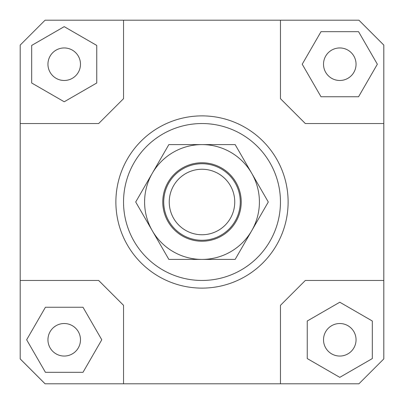 <?xml version="1.0" encoding="UTF-8"?>
<svg xmlns="http://www.w3.org/2000/svg" width="404" height="404" viewBox="0 0 404 404"><rect width="100%" height="100%" fill="white"/><g stroke="black" fill="none" stroke-linecap="round" stroke-linejoin="round"><path stroke-width="0.61" d="M166.13 188.653A38.274 38.274 0 0 1 215.347 166.13A38.274 38.274 0 0 1 237.87 215.347A38.274 38.274 0 0 1 188.653 237.87A38.274 38.274 0 0 1 166.13 188.653M213.423 171.306A32.749 32.749 0 0 0 171.306 190.577A32.749 32.749 0 0 0 190.577 232.694A32.749 32.749 0 0 0 232.694 213.423A32.749 32.749 0 0 0 213.423 171.306M80.482 339.784A16.266 16.266 0 0 1 64.216 356.05A16.266 16.266 0 0 1 47.95 339.784A16.266 16.266 0 0 1 64.216 323.518A16.266 16.266 0 0 1 80.482 339.784M339.784 323.518A16.266 16.266 0 0 1 356.05 339.784A16.266 16.266 0 0 1 339.784 356.05A16.266 16.266 0 0 1 323.518 339.784A16.266 16.266 0 0 1 339.784 323.518M323.518 64.216A16.266 16.266 0 0 1 339.784 47.95A16.266 16.266 0 0 1 356.05 64.216A16.266 16.266 0 0 1 339.784 80.482A16.266 16.266 0 0 1 323.518 64.216M64.216 80.482A16.266 16.266 0 0 1 47.95 64.216A16.266 16.266 0 0 1 64.216 47.95A16.266 16.266 0 0 1 80.482 64.216A16.266 16.266 0 0 1 64.216 80.482M288.118 202A86.118 86.118 0 0 1 202 288.118A86.118 86.118 0 0 1 115.882 202A86.118 86.118 0 0 0 202 288.118A86.118 86.118 0 0 0 288.118 202A86.118 86.118 0 0 0 202 115.882A86.118 86.118 0 0 0 115.882 202A86.118 86.118 0 0 1 202 115.882A86.118 86.118 0 0 1 288.118 202M123.538 202A78.462 78.462 0 0 1 202 123.538A78.462 78.462 0 0 1 280.462 202A78.462 78.462 0 0 1 202 280.462A78.462 78.462 0 0 1 123.538 202M20.2 280.462L98.662 280.462L123.538 305.338L123.538 383.8L45.076 383.8L20.2 358.924L20.2 45.076L45.076 20.2L358.924 20.2L383.8 45.076L383.8 358.924L358.924 383.8L280.462 383.8L280.462 305.338L305.338 280.462L383.8 280.462M280.462 20.2L280.462 98.662L305.338 123.538L383.8 123.538M20.2 123.538L98.662 123.538L123.538 98.662L123.538 20.2M31.684 45.43L31.684 82.997L64.216 101.778L96.748 82.997L96.748 45.43L64.216 26.649L31.684 45.43M358.57 31.684L321.003 31.684L302.222 64.216L321.003 96.748L358.57 96.748L377.351 64.216L358.57 31.684M372.316 358.57L372.316 321.003L339.784 302.222L307.252 321.003L307.252 358.57L339.784 377.351L372.316 358.57M280.462 383.8L123.538 383.8M45.43 372.316L82.997 372.316L101.778 339.784L82.997 307.252L45.43 307.252L26.649 339.784L45.43 372.316M152.283 173.296A57.408 57.408 0 0 0 202 259.408A57.408 57.408 0 0 0 251.717 173.296L268.291 202L235.148 259.408L168.852 259.408L135.709 202L168.852 144.592L202 144.592A57.408 57.408 0 0 0 152.283 173.296M241.228 202A39.228 39.228 0 0 1 202 241.228A39.228 39.228 0 0 1 162.772 202A39.228 39.228 0 0 1 202 162.772A39.228 39.228 0 0 1 241.228 202M202 144.592L235.148 144.592L251.717 173.296A57.408 57.408 0 0 0 202 144.592"/></g></svg>
